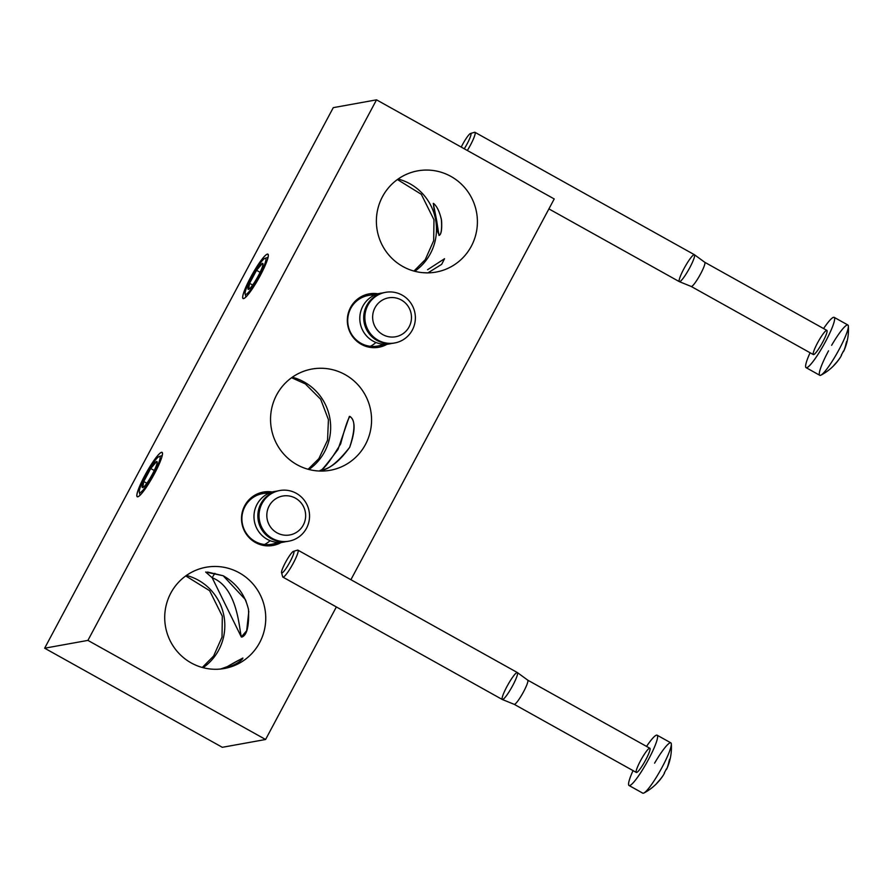 <?xml version="1.0" encoding="UTF-8"?>
<svg xmlns="http://www.w3.org/2000/svg" width="893" height="893" viewBox="0 0 893 893"><rect width="100%" height="100%" fill="white"/><g stroke="black" fill="none" stroke-linecap="round" stroke-linejoin="round"><path stroke-width="1.34" d="M265.154 258.267A20.673 3.092 119.2 0 1 254.036 284.811A20.673 3.092 119.2 0 1 247.272 286.039A20.673 3.092 119.2 0 1 265.154 258.267A20.673 3.092 119.2 0 1 258.044 278.147A20.673 3.092 119.2 0 1 245.128 293.987A20.673 3.092 119.2 0 1 252.786 274.865A20.673 3.092 119.2 0 1 265.031 258.3A20.673 3.092 119.2 0 1 265.154 258.267M262.866 265.065L262.442 263.368L256.537 270.311L249.593 283.315L248.555 289.377A14.868 2.221 -60.8 0 0 261.392 269.418A14.868 2.221 -60.8 0 0 256.537 270.3A14.868 2.221 -60.8 0 0 248.533 289.388A14.868 2.221 -60.8 0 0 249.013 289.187A14.868 2.221 -60.8 0 0 257.43 277.455A14.868 2.221 -60.8 0 0 262.988 264.127A14.868 2.221 -60.8 0 0 254.07 274.363A14.868 2.221 -60.8 0 0 248.533 289.388L249.292 288.986M262.442 263.368L256.537 270.311L260.097 272.298L256.537 270.311L249.593 283.315L252.686 285.046L249.593 283.315L248.555 289.377M159.322 456.468A20.673 3.092 119.2 0 1 148.205 483.013A20.673 3.092 119.2 0 1 141.44 484.24A20.673 3.092 119.2 0 1 159.322 456.468A20.673 3.092 119.2 0 1 152.212 476.349A20.673 3.092 119.2 0 1 139.297 492.188A20.673 3.092 119.2 0 1 146.954 473.067A20.673 3.092 119.2 0 1 159.211 456.502A20.673 3.092 119.2 0 1 159.322 456.468M157.045 463.266L156.61 461.569L150.705 468.512L143.762 481.517L142.724 487.578A14.868 2.221 -60.8 0 0 155.572 467.631A14.868 2.221 -60.8 0 0 150.705 468.501A14.868 2.221 -60.8 0 0 142.713 487.589A14.868 2.221 -60.8 0 0 143.181 487.388A14.868 2.221 -60.8 0 0 151.598 475.656A14.868 2.221 -60.8 0 0 157.157 462.328A14.868 2.221 -60.8 0 0 148.238 472.564A14.868 2.221 -60.8 0 0 142.713 487.589L143.46 487.187M156.61 461.569L150.705 468.512L154.277 470.499L150.705 468.512L143.762 481.517L146.854 483.247L143.762 481.517L142.724 487.578M285.414 562.568A12.346 1.842 -60.8 0 0 281.552 572.67A12.346 1.842 -60.8 0 0 289.354 563.048A12.346 1.842 -60.8 0 0 293.44 551.361A12.346 1.842 -60.8 0 0 285.414 562.568A12.346 1.842 -60.8 0 0 283.907 571.297A12.346 1.842 -60.8 0 0 293.909 552.577A12.346 1.842 -60.8 0 0 285.414 562.568M281.552 572.67L282.668 576.789A15.427 2.311 -60.8 0 0 292.424 564.756A15.427 2.311 -60.8 0 0 297.536 550.144L293.44 551.361M512.749 685.5A15.427 2.311 119.2 0 1 502.357 699.52A15.427 2.311 119.2 0 1 507.827 684.909A15.427 2.311 119.2 0 1 517.393 672.574A15.427 2.311 119.2 0 1 512.749 685.5A15.427 2.311 119.2 0 1 502.324 699.509L282.891 577.112A15.427 2.311 -60.8 0 0 293.328 563.115A15.427 2.311 -60.8 0 0 297.927 550.155L517.36 672.552A15.427 2.311 119.2 0 1 512.749 685.5M514.212 704.331L636.341 772.456A13.853 2.076 119.2 0 0 645.717 759.887A13.853 2.076 119.2 0 1 636.173 771.105A13.853 2.076 119.2 0 1 647.392 750.087A13.853 2.076 119.2 0 1 645.717 759.887A13.853 2.076 119.2 0 0 649.847 748.256L527.707 680.131A13.853 2.076 119.2 0 1 523.566 691.751A13.853 2.076 119.2 0 1 514.223 704.343L502.357 699.52M663.365 775.135A49.695 25.685 -129.9 0 0 664.548 772.891A51.437 2.188 -150.5 0 1 664.292 772.858A45.543 37.26 -52 0 0 666.424 768.873A51.437 14.411 26.6 0 1 666.323 769.576A49.695 15.505 8.4 0 0 666.937 768.527A51.437 51.437 0 0 0 671.313 743.947A28.81 4.309 119.2 0 1 662.238 767.02A28.81 4.309 119.2 0 1 643.965 792.995A51.437 51.437 0 0 0 663.365 775.135M654.591 763.169A28.81 4.309 119.2 0 1 671.313 743.947M648.541 759.374A28.81 4.309 119.2 0 1 629.063 785.516A28.81 4.309 119.2 0 1 633.048 770.614A28.81 4.309 119.2 0 0 630.893 784.947A28.81 4.309 119.2 0 0 648.541 759.374A28.81 4.309 119.2 0 0 657.125 735.196A28.81 4.309 119.2 0 0 646.543 746.414A28.81 4.309 119.2 0 1 657.583 736.044A28.81 4.309 119.2 0 1 648.541 759.374M657.125 735.196L670.833 742.842A28.81 4.309 119.2 0 1 662.238 767.02A28.81 4.309 119.2 0 1 642.77 793.163L629.063 785.516M517.393 672.574L527.73 680.142A13.853 2.076 119.2 0 1 523.566 691.751A13.853 2.076 119.2 0 1 514.189 704.32M656.824 783.217A51.437 48.78 56 0 0 658.331 781.509A49.695 46.481 -107.6 0 0 662.606 776.218A49.695 25.685 -129.9 0 0 664.548 772.891L664.548 772.891A51.437 2.188 -150.5 0 1 664.292 772.858A45.543 37.26 -52 0 0 666.424 768.873A51.437 14.411 26.6 0 1 666.323 769.576L666.323 769.576A49.695 15.505 8.4 0 0 667.272 767.478A49.695 42.116 0.4 0 0 668.957 761.606A51.437 50.812 135.2 0 0 669.594 759.307M470.477 133.504A12.346 1.842 -60.8 0 1 464.271 148.774A12.346 1.842 -60.8 0 0 470.935 133.682A12.346 1.842 -60.8 0 0 462.44 144.722A12.346 1.842 -60.8 0 0 461.234 147.077A12.346 1.842 -60.8 0 1 462.44 144.722A12.346 1.842 -60.8 0 1 470.477 133.504L474.563 132.287A15.427 2.311 -60.8 0 1 467.352 150.493A15.427 2.311 -60.8 0 0 470.354 145.258A15.427 2.311 -60.8 0 0 474.964 132.309L694.386 254.695A15.427 2.311 119.2 0 1 689.787 267.654A15.427 2.311 119.2 0 1 679.394 281.675A15.427 2.311 119.2 0 1 684.853 267.052A15.427 2.311 119.2 0 1 694.43 254.717A15.427 2.311 119.2 0 1 689.787 267.654A15.427 2.311 119.2 0 1 679.35 281.652L548.905 208.895M694.43 254.717L704.756 262.285A13.853 2.076 119.2 0 1 700.592 273.894A13.853 2.076 119.2 0 1 691.227 286.474L813.378 354.599A13.853 2.076 119.2 0 0 822.743 342.03A13.853 2.076 119.2 0 1 813.21 353.248A13.853 2.076 119.2 0 1 824.429 332.229A13.853 2.076 119.2 0 1 822.743 342.03A13.853 2.076 119.2 0 0 826.873 330.399L704.744 262.274A13.853 2.076 119.2 0 1 700.592 273.894A13.853 2.076 119.2 0 1 691.26 286.486L679.394 281.675M821.002 375.138A51.437 51.437 0 0 0 840.402 357.278A49.695 25.685 -129.9 0 0 841.586 355.034A51.437 2.188 -150.5 0 1 841.329 355.012A45.543 37.26 -52 0 0 843.461 351.027A51.437 14.411 26.6 0 1 843.36 351.719A49.695 15.505 8.4 0 0 843.963 350.67A51.437 51.437 0 0 0 848.35 326.101A28.81 4.309 119.2 0 1 839.275 349.163A28.81 4.309 119.2 0 1 821.002 375.138A28.81 4.309 119.2 0 1 828.548 350.826M831.629 345.312A28.81 4.309 119.2 0 1 848.35 326.101M825.567 341.517A28.81 4.309 119.2 0 1 806.1 367.659A28.81 4.309 119.2 0 1 810.085 352.768A28.81 4.309 119.2 0 0 807.931 367.09A28.81 4.309 119.2 0 0 825.567 341.517A28.81 4.309 119.2 0 0 834.162 317.35A28.81 4.309 119.2 0 0 823.58 328.568A28.81 4.309 119.2 0 1 834.62 318.198A28.81 4.309 119.2 0 1 825.567 341.517M834.162 317.35L847.859 324.985A28.81 4.309 119.2 0 1 839.275 349.163A28.81 4.309 119.2 0 1 819.796 375.306L806.1 367.659M833.861 365.36A51.437 48.78 56 0 0 835.368 363.652A49.695 46.481 -107.6 0 0 839.643 358.361A49.695 25.685 -129.9 0 0 841.586 355.034L841.586 355.034A51.437 2.188 -150.5 0 1 841.329 355.012A45.543 37.26 -52 0 0 843.461 351.027A51.437 14.411 26.6 0 1 843.36 351.719L843.36 351.719A49.695 15.505 8.4 0 0 844.309 349.621A49.695 42.116 0.4 0 0 845.995 343.749A51.437 50.812 135.2 0 0 846.631 341.45M367.905 305.261A25.718 25.238 -100.2 0 1 414.955 313.164A25.718 25.238 -100.2 0 1 369.68 332.62A25.718 25.238 -100.2 0 1 367.905 305.261A25.718 25.238 -100.2 0 1 411.64 304.346A25.718 25.238 -100.2 0 1 390.799 343.358A25.718 25.238 -100.2 0 1 367.905 305.261M394.684 342.968L393.523 343.18A25.718 25.238 -100.2 0 1 366.744 305.473A25.718 25.238 -100.2 0 1 384.381 292.558L385.542 292.346M374.982 307.772A19.78 19.412 -100.2 0 1 401.303 299.981A19.78 19.412 -100.2 0 1 409.139 326.827A19.78 19.412 -100.2 0 1 382.807 334.618A19.78 19.412 -100.2 0 1 374.982 307.772M382.807 334.618A19.78 19.412 -100.2 0 1 381.891 300.394A19.78 19.412 -100.2 0 1 411.472 316.892A19.78 19.412 -100.2 0 1 382.807 334.618M394.103 343.057A25.718 25.238 -100.2 0 1 366.744 305.473A25.718 25.238 -100.2 0 1 384.961 292.457M362.848 306.176A25.718 25.238 -100.2 0 1 382.45 292.982A25.718 25.238 -100.2 0 0 365.226 334.339A25.718 25.238 -100.2 0 0 391.558 343.448A25.718 25.238 -100.2 0 1 362.848 306.176M370.383 346.294A25.718 25.238 79.8 0 0 375.92 342.466M262.073 503.462A25.718 25.238 -100.2 0 1 309.123 511.365A25.718 25.238 -100.2 0 1 263.848 530.822A25.718 25.238 -100.2 0 1 262.073 503.462A25.718 25.238 -100.2 0 1 305.808 502.547A25.718 25.238 -100.2 0 1 284.979 541.56A25.718 25.238 -100.2 0 1 262.073 503.462M288.852 541.169L287.691 541.381A25.718 25.238 -100.2 0 1 260.912 503.674A25.718 25.238 -100.2 0 1 278.549 490.759L279.71 490.547M269.15 505.974A19.78 19.412 -100.2 0 1 295.483 498.182A19.78 19.412 -100.2 0 1 303.307 525.028A19.78 19.412 -100.2 0 1 276.975 532.82A19.78 19.412 -100.2 0 1 269.15 505.974M276.975 532.82A19.78 19.412 -100.2 0 1 276.06 498.595A19.78 19.412 -100.2 0 1 305.64 515.094A19.78 19.412 -100.2 0 1 276.975 532.82M288.272 541.27A25.718 25.238 -100.2 0 1 260.912 503.674A25.718 25.238 -100.2 0 1 279.129 490.659M257.017 504.378A25.718 25.238 -100.2 0 1 276.618 491.183A25.718 25.238 -100.2 0 0 259.394 532.541A25.718 25.238 -100.2 0 0 285.727 541.649A25.718 25.238 -100.2 0 1 257.017 504.378M264.551 544.496A25.718 25.238 79.8 0 0 270.099 540.667M260.287 275.502A25.384 3.795 119.2 0 1 243.767 298.563A25.384 3.795 119.2 0 1 252.172 274.519A25.384 3.795 119.2 0 1 268.213 254.739A25.384 3.795 119.2 0 1 260.287 275.502A25.384 3.795 119.2 0 1 242.818 296.052A25.384 3.795 119.2 0 1 263.368 257.552A25.384 3.795 119.2 0 1 260.287 275.502M154.456 473.703A25.384 3.795 119.2 0 1 136.986 494.253A25.384 3.795 119.2 0 1 157.536 455.754A25.384 3.795 119.2 0 1 154.456 473.703A25.384 3.795 119.2 0 1 137.935 496.765A25.384 3.795 119.2 0 1 146.34 472.721A25.384 3.795 119.2 0 1 162.381 452.941A25.384 3.795 119.2 0 1 154.456 473.703M44.65 648.206L87.916 640.393L265.589 739.493L222.324 747.307L265.589 739.493L336.36 606.939L265.589 739.493L87.916 640.393L376.533 99.837L554.218 198.949L350.904 579.713L554.218 198.949L376.533 99.837L87.916 640.393L44.65 648.206L222.324 747.307L44.65 648.206L333.279 107.651L376.533 99.837L333.279 107.651L44.65 648.206M274.653 491.463L262.587 493.639A25.718 25.238 79.8 0 0 246.725 533.925A25.718 25.238 79.8 0 0 271.729 544.261L283.795 542.084M198.358 580.216A51.437 50.488 -100.2 0 1 203.102 667.696A51.437 50.488 -100.2 0 0 198.358 580.216A51.437 50.488 -100.2 0 0 186.436 575.438A51.437 50.488 -100.2 0 1 198.358 580.216M239.279 572.826A51.437 50.488 -100.2 0 1 265.121 626.25A51.437 50.488 -100.2 0 1 224.377 668.489A51.437 50.488 -100.2 0 1 165.551 626.841A51.437 50.488 -100.2 0 1 206.093 567.245A51.437 50.488 -100.2 0 1 239.279 572.826A51.437 50.488 -100.2 0 1 241.679 661.847A51.437 50.488 -100.2 0 1 164.736 618.938A51.437 50.488 -100.2 0 1 239.279 572.826M207.544 572.033L223.15 575.739C236.545 583.341 244.995 594.615 248.5 609.539C249.169 626.015 246.993 635.18 241.947 637.044C239.19 638.685 240.53 588.587 212.154 577.726L205.658 572.033L223.15 575.739L245.329 599.549L246.155 601.502M220.538 669.036L227.213 666.669C237.795 660.541 242.941 657.895 242.639 658.755C239.09 662.885 232.37 666.223 222.502 668.79C231.432 666.613 237.973 663.466 242.126 659.358M227.213 666.669L242.885 658.018M441.577 220.627C442.068 229.869 441.209 234.814 438.999 235.439L436.543 219.845C434.177 210.458 433.205 205.01 433.63 203.481C437.202 206.529 439.847 212.244 441.577 220.627M450.943 176.423A51.437 50.488 -100.2 0 1 476.784 229.847A51.437 50.488 -100.2 0 1 436.03 272.086A51.437 50.488 -100.2 0 1 377.214 230.439A51.437 50.488 -100.2 0 1 417.745 170.842A51.437 50.488 -100.2 0 1 450.943 176.423A51.437 50.488 -100.2 0 1 453.331 265.444A51.437 50.488 -100.2 0 1 376.399 222.536A51.437 50.488 -100.2 0 1 450.943 176.423M410.021 183.813A51.437 50.488 -100.2 0 1 414.754 271.293A51.437 50.488 -100.2 0 0 410.021 183.813A51.437 50.488 -100.2 0 0 398.099 179.035A51.437 50.488 -100.2 0 1 410.021 183.813M422.166 272.622L427.948 272.867L441.678 264.339L444.547 258.713L427.602 269.708M436.543 219.845L433.284 203.381C436.476 205.457 439.166 210.715 441.332 219.165C442.95 239.212 436.8 240.239 436.543 219.845M345.111 374.625A51.437 50.488 -100.2 0 1 347.5 463.646A51.437 50.488 -100.2 0 1 270.568 420.737A51.437 50.488 -100.2 0 1 345.111 374.625A51.437 50.488 -100.2 0 1 370.952 428.048A51.437 50.488 -100.2 0 1 330.209 470.287A51.437 50.488 -100.2 0 1 271.383 428.64A51.437 50.488 -100.2 0 1 311.925 369.043A51.437 50.488 -100.2 0 1 345.111 374.625M281.049 542.576A27.125 26.623 -100.2 0 1 241.947 523.499A27.125 26.623 -100.2 0 1 271.907 491.954A27.125 26.623 -100.2 0 0 249.404 537.91A27.125 26.623 -100.2 0 0 281.049 542.576M386.881 344.374A27.125 26.623 -100.2 0 1 347.779 325.298A27.125 26.623 -100.2 0 1 377.739 293.752A27.125 26.623 -100.2 0 0 355.224 339.708A27.125 26.623 -100.2 0 0 386.881 344.374M304.189 382.014A51.437 50.488 -100.2 0 1 308.933 469.495A51.437 50.488 -100.2 0 0 304.189 382.014A51.437 50.488 -100.2 0 0 292.268 377.237A51.437 50.488 -100.2 0 1 304.189 382.014M320.085 470.432L320.085 470.444C323.344 470.042 330.198 461.19 340.668 443.877C345.278 426.53 348.437 417.411 350.145 416.529C355.537 420.893 355.381 431.152 349.688 447.304C337.855 462.328 328.144 470.031 320.554 470.421C320.989 471.359 326.793 464.371 337.989 449.469L349.386 416.372C355.347 419.007 355.447 429.31 349.688 447.304C340.043 460.643 330.89 468.189 322.217 469.952M212.154 577.726A30.864 4.61 -60.8 0 1 214.878 573.339A30.864 4.61 -60.8 0 0 212.154 577.726L241.311 636.955M248.812 611.415L246.669 630.737L241.289 636.943M268.76 493.304A25.718 25.238 79.8 0 0 248.689 536.369A25.718 25.238 79.8 0 0 277.623 542.408M374.591 295.103A25.718 25.238 79.8 0 0 354.521 338.168A25.718 25.238 79.8 0 0 383.454 344.207M380.485 293.261L368.407 295.438A25.718 25.238 79.8 0 0 352.545 335.723A25.718 25.238 79.8 0 0 377.56 346.06L389.627 343.872M202.276 667.473L213.606 656.042L222.022 637.077L222.312 616.181L209.643 590.708L185.744 575.929M413.939 271.07L425.269 259.64L433.674 240.675L433.976 219.778L421.306 194.306L397.407 179.526M291.576 377.728L305.294 383.89L320.654 399.227L328.434 419.654L327.541 440.193L318.846 458.656L308.107 469.271M245.128 293.987L245.943 297.001M265.031 258.3L268.023 257.407M139.297 492.188L140.112 495.202M159.211 456.502L162.191 455.609"/></g></svg>
